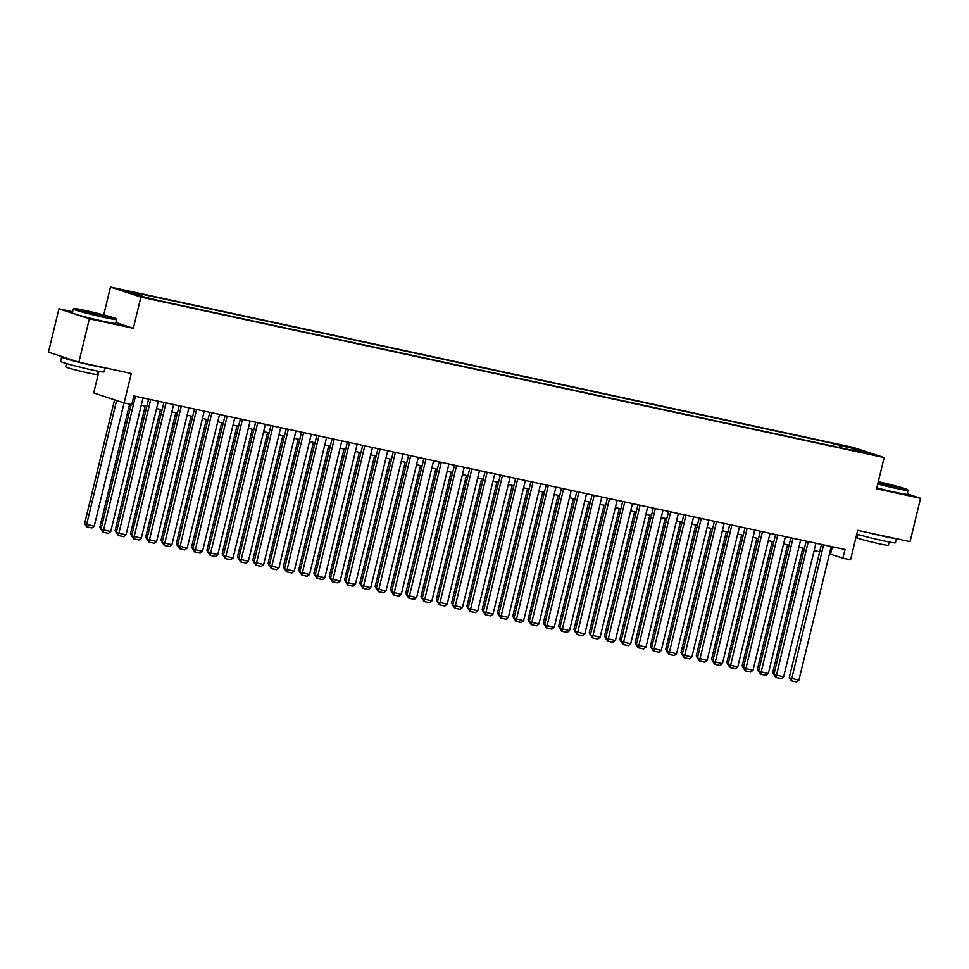 <?xml version="1.0" encoding="UTF-8"?>
<svg xmlns="http://www.w3.org/2000/svg" width="969" height="969" viewBox="0 0 969 969"><rect width="100%" height="100%" fill="white"/><g stroke="black" fill="none" stroke-linecap="round" stroke-linejoin="round"><path stroke-width="1.45" d="M151.079 299.046L142.891 296.829L151.079 299.046M98.923 371.333L93.69 392.942L124.129 402.971L131.772 404.63L133.879 395.958L844.992 549.496L842.897 558.168L850.552 559.828L857.686 530.334L910.061 541.647L920.55 498.272L907.238 493.887M72.602 311.727L58.939 308.784L48.45 352.147L78.889 362.176L89.378 318.813L133.347 328.309L140.893 297.083L110.466 287.054L103.719 314.925M140.893 297.083L884.14 457.562L853.701 447.533L110.466 287.054M58.939 308.784L89.378 318.813M866.347 452.898L874.28 455.042L866.213 453.431M840.159 447.702L839.723 445.534L833.97 443.632L136.605 293.062L142.37 294.964L125.546 291.33L138.046 295.448L160.624 300.984L857.989 451.554L852.236 449.652L851.763 450.21M839.723 445.534L856.548 449.168L869.048 453.286L852.236 449.652M124.129 402.971L131.263 373.489L78.889 362.176M884.14 457.562L876.582 488.788L920.55 498.272M829.452 553.868L842.897 558.168M141.268 405.272L146.803 406.471M156.566 408.579L162.102 409.778M171.864 411.886L177.4 413.073M187.15 415.18L192.686 416.379M202.448 418.487L207.984 419.674M217.734 421.781L223.27 422.981M233.032 425.088L238.568 426.287M248.318 428.395L253.854 429.582M263.616 431.689L269.152 432.889M278.915 434.996L284.45 436.195M294.201 438.291L299.736 439.49M309.499 441.598L315.034 442.797M324.785 444.904L330.32 446.091M340.083 448.199L345.618 449.398M355.369 451.506L360.916 452.705M370.667 454.812L376.202 455.999M385.965 458.107L391.5 459.306M401.251 461.414L406.786 462.601M416.549 464.708L422.084 465.907M431.835 468.015L437.37 469.214M447.133 471.322L452.668 472.509M462.419 474.616L467.966 475.815M477.717 477.923L483.252 479.11M493.015 481.218L498.55 482.417M508.301 484.524L513.836 485.723M523.599 487.831L529.135 489.018M538.885 491.126L544.421 492.325M554.183 494.432L559.719 495.631M569.481 497.727L575.017 498.926M584.767 501.034L590.303 502.233M600.065 504.34L605.601 505.527M615.351 507.635L620.887 508.834M630.649 510.942L636.185 512.141M645.935 514.248L651.471 515.435M661.233 517.543L666.769 518.742M676.532 520.85L682.067 522.037M691.818 524.144L697.353 525.343M707.116 527.451L712.651 528.65M722.402 530.758L727.937 531.945M737.7 534.052L743.235 535.251M752.986 537.359L758.533 538.558M768.284 540.654L773.819 541.853M783.582 543.96L789.117 545.159M798.868 547.267L804.403 548.454M814.166 550.562L819.701 551.761M832.335 546.77L830.566 554.111M833.34 446.224L833.97 443.632M142.37 294.964L142.661 296.441M855.712 450.403L856.548 449.168M133.347 328.309L115.929 322.568M831.232 546.528L798.904 680.141L789.202 677.816L791.249 680.795L823.589 544.881M821.47 544.421L789.202 677.816M798.904 680.141L796.603 681.946L791.249 680.795M802.816 548.115L772.753 672.389L774.304 672.898M774.207 675.175L772.753 672.389M877.866 483.47A21.79 0.981 13.6 0 0 896.531 487.94A21.79 0.981 13.6 0 0 907.674 489.708A21.79 0.981 13.6 0 0 878.289 481.726M907.674 489.708L908.062 490.35A22.335 1.005 -166.4 0 1 908.074 490.399A22.335 1.005 -166.4 0 1 896.652 488.546A22.335 1.005 -166.4 0 1 877.732 484.015M878.144 482.308L892.183 485.578L897.076 487.213L891.516 486.281L878.011 482.889L894.968 486.983M896.398 538.691L895.404 542.785A22.335 1.005 -166.4 0 1 883.982 540.932A22.335 1.005 -166.4 0 1 856.766 534.101M895.61 538.522A22.335 1.005 -166.4 0 1 885.036 536.596A22.335 1.005 -166.4 0 1 868.26 532.623M889.167 541.998L888.367 545.305A16.073 0.715 -166.4 0 1 880.143 543.972A16.073 0.715 -166.4 0 1 857.105 537.747L857.904 534.428M908.074 490.399L907.154 494.214A22.335 1.005 -166.4 0 1 895.731 492.361A22.335 1.005 -166.4 0 1 876.812 487.831M105.124 317.057A21.79 0.981 13.6 0 0 116.268 318.825A21.79 0.981 13.6 0 0 85.054 310.443A21.79 0.981 13.6 0 0 73.935 308.59A21.79 0.981 13.6 0 0 83.722 311.861A21.79 0.981 13.6 0 0 105.124 317.057M116.268 318.825L116.655 319.479A22.335 1.005 -166.4 0 1 116.668 319.528A22.335 1.005 -166.4 0 1 105.246 317.662A22.335 1.005 -166.4 0 1 73.256 309.026A22.335 1.005 -166.4 0 1 73.293 308.99L73.935 308.59M100.11 315.409L84.497 311.219L100.776 314.707L105.669 316.33L100.11 315.409M103.55 316.1L86.483 311.97M104.991 367.808L103.998 371.914A22.335 1.005 -166.4 0 1 92.576 370.049A22.335 1.005 -166.4 0 1 60.587 361.413L61.628 357.077A22.335 1.005 -166.4 0 1 63.542 357.125M104.204 367.639A22.335 1.005 -166.4 0 1 93.618 365.713A22.335 1.005 -166.4 0 1 61.628 357.077M97.76 371.115L96.948 374.434A16.073 0.715 -166.4 0 1 88.724 373.089A16.073 0.715 -166.4 0 1 65.698 366.863L66.498 363.557M116.668 319.528L115.747 323.343A22.335 1.005 -166.4 0 1 104.325 321.478A22.335 1.005 -166.4 0 1 72.336 312.842L73.256 309.026M815.934 543.221L783.618 676.846L773.916 674.509L775.951 677.488L808.291 541.574M806.184 541.114L773.916 674.509M783.618 676.846L781.305 678.651L775.951 677.488M800.648 539.927L768.32 673.54L758.618 671.214L760.653 674.194L793.005 538.267M790.886 537.819L758.618 671.214M768.32 673.54L766.007 675.345L760.653 674.194M785.35 536.62L753.022 670.233L743.32 667.907L745.367 670.887L777.707 534.973M775.6 534.513L743.32 667.907M753.022 670.233L750.721 672.038L745.367 670.887M770.064 533.313L737.736 666.938L728.034 664.613L730.069 667.58L762.409 531.666M760.302 531.206L728.034 664.613M737.736 666.938L735.423 668.743L730.069 667.58M787.531 544.808L757.455 669.094L759.006 669.603M758.921 671.88L757.455 669.094M772.232 541.514L742.169 665.788L743.72 666.297M743.623 668.574L742.169 665.788M756.934 538.207L726.871 662.493L728.422 663.002M728.337 665.267L726.871 662.493M741.648 534.912L711.585 659.186L713.123 659.695M713.039 661.972L711.585 659.186M754.766 530.019L722.438 663.632L712.736 661.306L714.783 664.286L747.123 528.359M745.016 527.911L712.736 661.306M722.438 663.632L720.137 665.437L714.783 664.286M726.35 531.606L696.287 655.88L697.837 656.388M697.741 658.666L696.287 655.88M739.468 526.712L707.152 660.337L697.45 657.999L699.485 660.979L731.825 525.065M729.718 524.604L697.45 657.999M707.152 660.337L704.838 662.13L699.485 660.979M711.064 528.299L680.989 652.585L682.539 653.094M682.455 655.371L680.989 652.585M724.182 523.417L691.854 657.03L682.152 654.705L684.199 657.672L716.539 521.758M714.419 521.31L682.152 654.705M691.854 657.03L689.54 658.835L684.199 657.672M695.766 525.004L665.703 649.278L667.253 649.787M667.156 652.064L665.703 649.278M708.884 520.111L676.568 653.724L666.854 651.398L668.901 654.378L701.241 518.463M699.134 518.003L666.854 651.398M676.568 653.724L674.254 655.529L668.901 654.378M680.468 521.697L650.405 645.972L651.955 646.493M651.871 648.758L650.405 645.972M693.598 516.804L661.27 650.429L651.568 648.091L653.603 651.071L685.943 515.157M683.835 514.696L651.568 648.091M661.27 650.429L658.956 652.234L653.603 651.071M665.182 518.403L635.119 642.677L636.657 643.186M636.572 645.463L635.119 642.677M678.3 513.509L645.972 647.122L636.27 644.797L638.317 647.776L670.657 511.85M668.549 511.402L636.27 644.797M645.972 647.122L643.67 648.927L638.317 647.776M649.884 515.096L619.821 639.37L621.371 639.879M621.286 642.156L619.821 639.37M663.014 510.203L630.686 643.816L620.984 641.49L623.019 644.47L655.359 508.555M653.251 508.095L620.984 641.49M630.686 643.816L628.372 645.62L623.019 644.47M634.598 511.789L604.523 636.076L606.073 636.585M605.988 638.862L604.523 636.076M647.716 506.896L615.388 640.521L605.686 638.196L607.733 641.163L640.073 505.249M637.965 504.801L605.686 638.196M615.388 640.521L613.086 642.326L607.733 641.163M619.3 508.495L589.237 632.769L590.787 633.278M590.69 635.555L589.237 632.769M632.418 503.601L600.102 637.214L590.4 634.889L592.434 637.868L624.775 501.954M622.667 501.494L590.4 634.889M600.102 637.214L597.788 639.019L592.434 637.868M604.014 505.188L573.939 629.462L575.489 629.983M575.404 632.248L573.939 629.462M617.132 500.295L584.804 633.92L575.101 631.582L577.149 634.562L609.489 498.647M607.369 498.187L575.101 631.582M584.804 633.92L582.49 635.725L577.149 634.562M588.716 501.881L558.653 626.168L560.203 626.677M560.106 628.954L558.653 626.168M601.834 497L569.518 630.613L559.803 628.287L561.85 631.267L594.191 495.341M592.083 494.893L559.803 628.287M569.518 630.613L567.204 632.418L561.85 631.267M573.418 498.587L543.355 622.861L544.905 623.37M544.82 625.647L543.355 622.861M586.548 493.693L554.22 627.306L544.517 624.981L546.552 627.96L578.893 492.046M576.785 491.586L544.517 624.981M554.22 627.306L551.906 629.111L546.552 627.96M558.132 495.28L528.069 619.566L529.607 620.075M529.522 622.352L528.069 619.566M571.25 490.387L538.921 624.012L529.219 621.686L531.266 624.654L563.607 488.739M561.499 488.279L529.219 621.686M538.921 624.012L536.62 625.817L531.266 624.654M542.834 491.986L512.771 616.26L514.321 616.768M514.224 619.046L512.771 616.26M555.964 487.092L523.635 620.705L513.933 618.379L515.968 621.359L548.309 485.433M546.201 484.984L513.933 618.379M523.635 620.705L521.322 622.51L515.968 621.359M527.548 488.679L497.472 612.953L499.023 613.462M498.938 615.739L497.472 612.953M540.666 483.785L508.337 617.41L498.635 615.073L500.682 618.052L533.023 482.138M530.903 481.678L498.635 615.073M508.337 617.41L506.036 619.215L500.682 618.052M512.25 485.372L482.187 609.658L483.737 610.167M483.64 612.444L482.187 609.658M525.368 480.491L493.051 614.104L483.349 611.778L485.384 614.758L517.725 478.831M515.617 478.383L483.349 611.778M493.051 614.104L490.738 615.909L485.384 614.758M496.964 482.077L466.888 606.352L468.439 606.86M468.354 609.138L466.888 606.352M510.082 477.184L477.753 610.797L468.051 608.471L470.086 611.451L502.439 475.537M500.319 475.076L468.051 608.471M477.753 610.797L475.44 612.602L470.086 611.451M481.666 478.771L451.602 603.057L453.153 603.566M453.056 605.831L451.602 603.057M494.784 473.877L462.455 607.502L452.753 605.165L454.8 608.144L487.141 472.23M485.033 471.77L452.753 605.165M462.455 607.502L460.154 609.307L454.8 608.144M466.368 475.476L436.304 599.75L437.855 600.259M437.77 602.536L436.304 599.75M479.498 470.583L447.169 604.196L437.467 601.87L439.502 604.85L471.842 468.923M469.735 468.475L437.467 601.87M447.169 604.196L444.856 606L439.502 604.85M451.082 472.169L421.018 596.444L422.557 596.952M422.472 599.23L421.018 596.444M464.199 467.276L431.871 600.901L422.169 598.563L424.216 601.543L456.556 465.629M454.449 465.168L422.169 598.563M431.871 600.901L429.57 602.694L424.216 601.543M435.784 468.863L405.72 593.149L407.271 593.658M407.174 595.935L405.72 593.149M448.913 463.981L416.585 597.594L406.883 595.269L408.918 598.236L441.258 462.322M439.151 461.874L406.883 595.269M416.585 597.594L414.272 599.399L408.918 598.236M433.615 460.675L401.287 594.288L391.585 591.962L393.632 594.942L425.972 459.027M423.853 458.567L391.585 591.962M401.287 594.288L398.974 596.092L393.632 594.942M418.317 457.368L386.001 590.993L376.299 588.655L378.334 591.635L410.674 455.721M408.567 455.26L376.299 588.655M386.001 590.993L383.688 592.798L378.334 591.635M420.498 465.568L390.422 589.842L391.973 590.351M391.888 592.628L390.422 589.842M405.199 462.261L375.136 586.536L376.687 587.057M376.59 589.322L375.136 586.536M389.913 458.955L359.838 583.241L361.389 583.75M361.304 586.027L359.838 583.241M403.031 454.073L370.703 587.686L361.001 585.361L363.036 588.34L395.376 452.414M393.269 451.966L361.001 585.361M370.703 587.686L368.39 589.491L363.036 588.34M374.615 455.66L344.552 579.934L346.103 580.443M346.006 582.72L344.552 579.934M387.733 450.767L355.405 584.38L345.703 582.054L347.75 585.034L380.09 449.119M377.983 448.659L345.703 582.054M355.405 584.38L353.104 586.184L347.75 585.034M359.317 452.353L329.254 576.64L330.804 577.149M330.72 579.426L329.254 576.64M372.447 447.46L340.119 581.085L330.417 578.759L332.452 581.727L364.792 445.813M362.685 445.365L330.417 578.759M340.119 581.085L337.806 582.89L332.452 581.727M344.031 449.059L313.968 573.333L315.506 573.842M315.422 576.119L313.968 573.333M357.149 444.165L324.821 577.778L315.119 575.453L317.166 578.432L349.506 442.518M347.399 442.058L315.119 575.453M324.821 577.778L322.52 579.583L317.166 578.432M328.733 445.752L298.67 570.026L300.22 570.547M300.124 572.812L298.67 570.026M341.851 440.859L309.535 574.484L299.833 572.146L301.868 575.126L334.208 439.211M332.101 438.751L299.833 572.146M309.535 574.484L307.221 576.289L301.868 575.126M313.447 442.445L283.372 566.732L284.922 567.24M284.838 569.518L283.372 566.732M326.565 437.564L294.237 571.177L284.535 568.851L286.582 571.831L318.922 435.905M316.802 435.456L284.535 568.851M294.237 571.177L291.923 572.982L286.582 571.831M298.149 439.151L268.086 563.425L269.636 563.934M269.539 566.211L268.086 563.425M311.267 434.257L278.951 567.87L269.237 565.545L271.284 568.524L303.624 432.61M301.516 432.15L269.237 565.545M278.951 567.87L276.637 569.675L271.284 568.524M282.851 435.844L252.788 560.13L254.338 560.639M254.253 562.916L252.788 560.13M295.981 430.951L263.653 564.576L253.951 562.25L255.986 565.218L288.326 429.303M286.218 428.843L253.951 562.25M263.653 564.576L261.339 566.38L255.986 565.218M267.565 432.549L237.502 556.824L239.04 557.332M238.955 559.61L237.502 556.824M280.683 427.656L248.355 561.269L238.653 558.943L240.7 561.923L273.04 425.997M270.932 425.548L238.653 558.943M248.355 561.269L246.053 563.074L240.7 561.923M252.267 429.243L222.204 553.517L223.754 554.026M223.657 556.303L222.204 553.517M265.397 424.349L233.069 557.974L223.367 555.637L225.402 558.616L257.742 422.702M255.634 422.242L223.367 555.637M233.069 557.974L230.755 559.779L225.402 558.616M236.981 425.936L206.906 550.222L208.456 550.731M208.371 553.008L206.906 550.222M250.099 421.055L217.771 554.668L208.069 552.342L210.116 555.31L242.456 419.395M240.348 418.947L208.069 552.342M217.771 554.668L215.469 556.472L210.116 555.31M221.683 422.641L191.62 546.916L193.17 547.424M193.073 549.702L191.62 546.916M234.801 417.748L202.485 551.361L192.783 549.035L194.817 552.015L227.158 416.101M225.05 415.64L192.783 549.035M202.485 551.361L200.171 553.166L194.817 552.015M206.397 419.335L176.322 543.621L177.872 544.13M177.787 546.395L176.322 543.621M219.515 414.441L187.187 548.066L177.484 545.729L179.531 548.708L211.872 412.794M209.752 412.334L177.484 545.729M187.187 548.066L184.873 549.871L179.531 548.708M191.099 416.04L161.036 540.314L162.586 540.823M162.489 543.1L161.036 540.314M204.217 411.147L171.901 544.76L162.186 542.434L164.233 545.414L196.574 409.487M194.466 409.039L162.186 542.434M171.901 544.76L169.587 546.564L164.233 545.414M175.801 412.733L145.738 537.008L147.288 537.516M147.203 539.794L145.738 537.008M188.931 407.84L156.603 541.465L146.9 539.127L148.935 542.107L181.276 406.193M179.168 405.732L146.9 539.127M156.603 541.465L154.289 543.258L148.935 542.107M160.515 409.427L130.452 533.713L131.99 534.222M131.905 536.499L130.452 533.713M173.633 404.533L141.304 538.158L131.602 535.833L133.649 538.8L165.99 402.886M163.882 402.438L131.602 535.833M141.304 538.158L139.003 539.963L133.649 538.8M145.217 406.132L115.154 530.406L116.704 530.915M116.607 533.192L115.154 530.406M158.347 401.239L126.018 534.852L116.316 532.526L118.351 535.506L150.692 399.591M148.584 399.131L116.316 532.526M126.018 534.852L123.705 536.656L118.351 535.506M129.604 404.158L99.855 527.1L101.406 527.62M101.321 529.886L99.855 527.1M143.049 397.932L110.72 531.557L101.018 529.219L103.065 532.199L135.406 396.285M131.19 404.497L101.018 529.219M110.72 531.557L108.419 533.362L103.065 532.199M114.56 399.822L84.569 523.805L86.629 524.483L116.619 400.5M124.068 402.959L94.272 526.131L91.958 527.935L86.604 526.785L84.569 523.805M86.604 526.785L86.629 524.483L94.272 526.131"/></g></svg>
